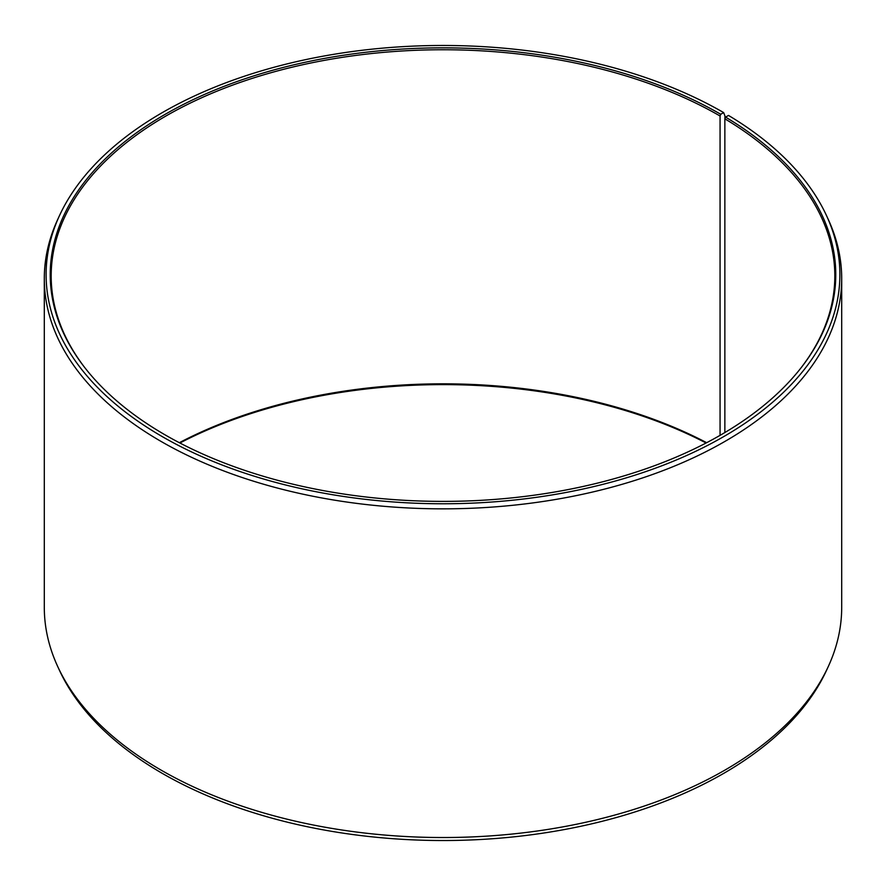 <?xml version="1.0" encoding="UTF-8"?>
<svg xmlns="http://www.w3.org/2000/svg" width="886" height="886" viewBox="0 0 886 886"><rect width="100%" height="100%" fill="white"/><g stroke="black" fill="none" stroke-linecap="round" stroke-linejoin="round"><path stroke-width="1.33" d="M801.121 367.756A391.822 226.218 -0 0 0 834.822 275.967A391.822 226.218 -0 0 0 724.859 118.824L724.859 432.556M724.925 118.646L724.925 115.889L723.652 112.588L720.739 114.272A392.775 226.772 -0 0 0 220.26 87.836A392.775 226.772 -0 0 0 84.447 367.192A392.775 226.772 -0 0 0 165.261 434.971A392.775 226.772 -0 0 0 801.553 367.192A392.775 226.772 -0 0 0 725.545 117.096L724.859 118.824M723.652 112.588A396.895 229.153 -0 0 0 339.991 53.326A396.895 229.153 -0 0 0 59.473 215.641A396.895 229.153 -0 0 0 162.348 436.654A396.895 229.153 -0 0 0 641.187 473.146A396.895 229.153 -0 0 0 826.527 215.641A396.895 229.153 -0 0 0 728.502 115.435L725.545 117.096M59.473 215.641L57.734 219.418A398.7 230.183 -0 0 0 44.3 278.658A398.7 230.183 -0 0 0 161.075 441.427A398.7 230.183 -0 0 0 595.58 491.32A398.7 230.183 -0 0 0 841.7 278.658A398.7 230.183 -0 0 0 828.266 219.418L826.527 215.641M44.3 278.658L44.3 607.342A398.7 230.183 -0 0 0 57.734 666.582A398.7 230.183 -0 0 0 161.075 770.111A398.7 230.183 -0 0 0 546.485 829.639A398.7 230.183 -0 0 0 828.266 666.582A398.7 230.183 -0 0 0 841.7 607.342L841.7 278.658M57.734 666.582L59.473 670.359A396.895 229.153 -0 0 0 162.348 773.412A396.895 229.153 -0 0 0 546.009 832.674A396.895 229.153 -0 0 0 826.527 670.359L828.266 666.582M706.663 442.701A391.822 226.218 -0 0 0 179.337 442.701M706.087 443A392.775 226.772 -0 0 0 179.913 443M720.739 114.272L720.063 116A391.822 226.218 -0 0 0 293.056 66.971A391.822 226.218 -0 0 0 51.178 275.967A391.822 226.218 -0 0 0 84.879 367.756M720.063 116L720.063 435.358"/></g></svg>
